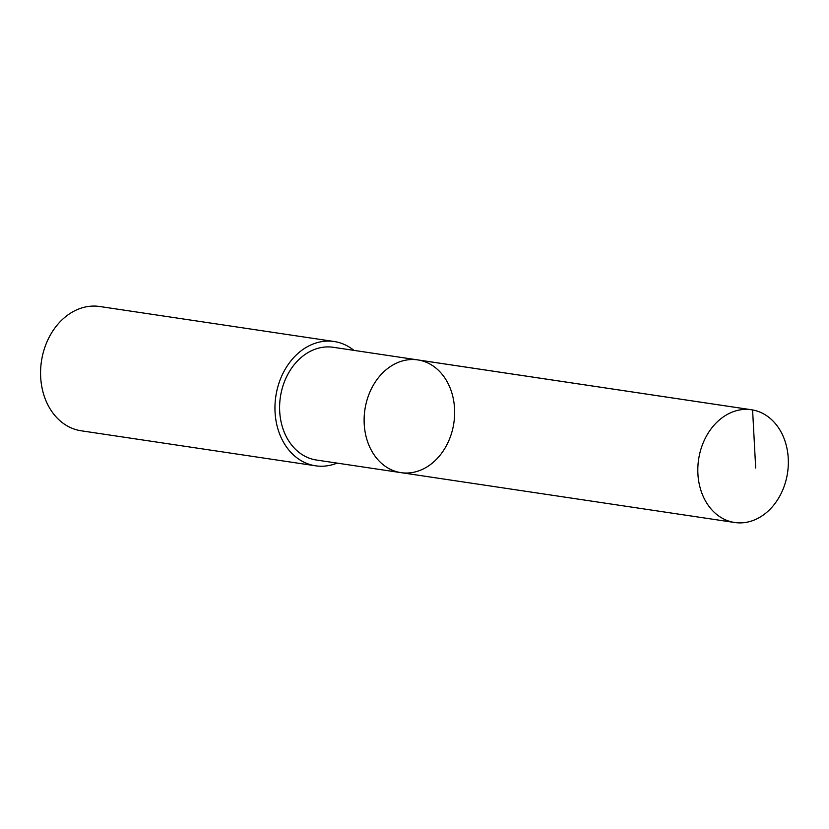 <?xml version="1.0" encoding="UTF-8"?>
<svg xmlns="http://www.w3.org/2000/svg" width="829" height="829" viewBox="0 0 829 829"><rect width="100%" height="100%" fill="white"/><g stroke="black" fill="none" stroke-linecap="round" stroke-linejoin="round"><path stroke-width="1.24" d="M400.967 472.644L316.44 460.022A56.994 44.973 -81.5 0 1 282.119 426.023A56.994 44.973 -81.5 0 1 290.627 369.61A56.994 44.973 -81.5 0 1 333.279 347.289L417.806 359.91A56.994 44.973 98.5 0 0 364.905 409.64A56.994 44.973 98.5 0 0 400.967 472.644A56.994 44.973 98.5 0 0 443.629 450.334A56.994 44.973 98.5 0 0 452.137 393.92A56.994 44.973 98.5 0 0 417.806 359.91A56.994 44.973 98.5 0 0 364.905 409.64A56.994 44.973 98.5 0 0 400.967 472.644L734.66 522.498A57.004 44.973 -81.5 0 1 700.329 488.488A57.004 44.973 -81.5 0 1 708.836 432.075A57.004 44.973 -81.5 0 1 751.499 409.754A57.004 44.973 -81.5 0 1 785.83 443.753A57.004 44.973 -81.5 0 1 777.322 500.177A57.004 44.973 -81.5 0 1 734.66 522.498M337.092 463.11A62.838 49.585 -81.5 0 1 315.58 465.805A62.838 49.585 -81.5 0 1 277.725 428.313A62.838 49.585 -81.5 0 1 287.114 366.117A62.838 49.585 -81.5 0 1 334.139 341.507A62.838 49.585 -81.5 0 1 353.931 350.377M315.58 465.805L81.19 430.79A62.838 49.585 -81.5 0 1 43.346 393.309A62.838 49.585 -81.5 0 1 52.724 331.113A62.838 49.585 -81.5 0 1 99.749 306.502L334.139 341.507M755.685 468.002L752.587 409.93L418.894 360.097M417.806 359.91L751.499 409.754"/></g></svg>
